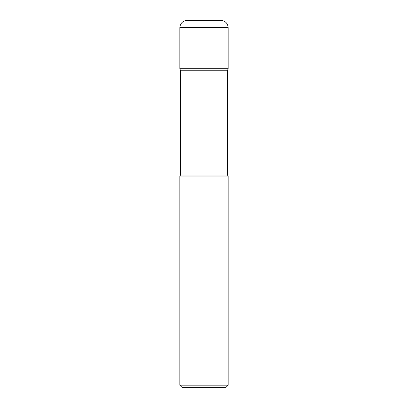 <?xml version="1.0" encoding="UTF-8"?>
<svg xmlns="http://www.w3.org/2000/svg" width="408" height="408" viewBox="0 0 408 408"><rect width="100%" height="100%" fill="white"/><g stroke="black" fill="none" stroke-linecap="round" stroke-linejoin="round"><path stroke-width="0.31" stroke-dasharray="2.04 1.53" d="M227.434 70.747L180.566 70.747M228.159 68.717L179.841 68.717L228.159 68.717M227.434 175.012L180.566 175.012M228.159 176.123L179.841 176.123M225.741 387.6L182.259 387.6M228.159 385.183L179.841 385.183M220.912 20.4L187.088 20.4L204 20.4L204 68.717L179.841 68.717M228.159 27.647L179.841 27.647"/><path stroke-width="0.61" d="M179.841 176.123L179.841 385.183L228.159 385.183L228.159 176.123L179.841 176.123L180.566 175.012L180.566 70.747L179.841 68.717L228.159 68.717L228.159 27.647C227.725 23.251 225.308 20.834 220.912 20.4L187.088 20.4C182.718 20.859 180.305 23.276 179.841 27.647C180.305 23.276 182.718 20.859 187.088 20.4M180.566 70.747L227.434 70.747L228.159 68.717L179.841 68.717L179.841 27.647L228.159 27.647M180.566 175.012L227.434 175.012L227.434 70.747M179.841 385.183L182.259 387.6L225.741 387.6L228.159 385.183M179.841 68.717L179.841 27.647M228.159 176.123L227.434 175.012"/></g></svg>
